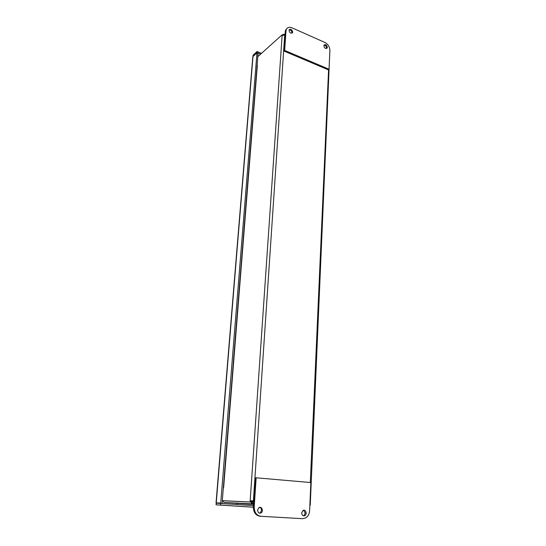 <?xml version="1.0" encoding="UTF-8"?>
<svg xmlns="http://www.w3.org/2000/svg" width="546" height="546" viewBox="0 0 546 546"><rect width="100%" height="100%" fill="white"/><g stroke="black" fill="none" stroke-linecap="round" stroke-linejoin="round"><path stroke-width="0.82" d="M257.084 51.515L253.112 55.132L253.023 56.218L256.995 52.607L257.084 51.515L261.514 53.351M260.654 54.122L256.995 52.607M220.57 505.091L216.08 504.832L216.216 503.2L220.7 503.446L220.57 505.091L253.351 507.2M259.166 507.575L260.34 507.65M220.7 503.446L253.453 505.596M216.864 503.098L216.25 503.2M216.407 503.2L216.851 503.228L216.045 502.784L252.812 56.736L256.975 52.846L220.727 503.091L216.243 502.852L253.003 56.45M218.728 503.002L220.727 503.091M256.975 52.846L258.074 53.296L222.106 503.18M252.914 57.548L252.812 56.743M237.087 503.303L236.998 504.518M218.7 503.337L218.728 502.982M236.889 504.511L236.978 503.296M223.607 487.919L257.357 65.083L223.328 487.919M257.282 66.046L257.111 65.336M249.966 501.999L222.311 500.668L251.385 502.095L249.966 501.999L250.129 501.365C250.867 500.593 251.945 500.525 253.371 501.153L253.699 501.924M285.012 34.978L281.995 34.944L282.835 35.313M257.801 56.682L281.995 34.944M253.644 502.689L251.931 503.89L252.047 502.156L252.778 501.46L252.532 501.112L251.549 501.46L251.385 502.095M309.848 505.459L309.903 504.797L310.251 504.961L309.848 505.535M222.966 500.716L223.84 502.422L251.283 503.849L251.399 502.115L224.686 500.825M251.549 501.46L250.129 501.365L282.139 35.299M252.532 501.112L253.371 501.153L284.684 35.313M283.142 35.299L283.21 34.296L285.039 34.623M283.667 35.299L283.729 34.384M283.21 34.296L282.323 35.087M310.251 504.961L329.682 55.194M253.562 503.999L251.283 503.849M252.778 501.46L253.726 501.508M251.399 502.115L252.047 502.156M291.817 33.238L291.953 32.685C291.673 30.774 290.704 29.825 289.046 29.839M292.683 32.043L292.56 32.569C290.533 33.695 289.36 32.794 289.039 29.866C290.69 28.645 291.905 29.368 292.683 32.043M327.177 47.959C325.177 48.908 324.092 47.98 323.915 45.161C325.484 44.083 326.624 44.813 327.327 47.338L327.177 47.959L326.433 48.553L326.569 47.946C326.317 46.164 325.43 45.243 323.915 45.168M285.961 31.047L286.302 29.511C287.401 27.348 289.298 26.781 291.987 27.819L324.829 42.424C328.037 44.192 329.729 46.847 329.893 50.375L329.061 69.246L284.664 50.409L285.961 31.047L285.23 31.695L283.934 51.037L284.664 50.409M286.882 28.542L285.578 30.167L285.23 31.695M283.934 51.037L328.296 69.827L329.061 69.246M303.351 515.806L303.986 515.56L305.275 513.124L303.617 510.223M301.706 512.906L302.969 510.49C305.528 508.729 307.548 514.148 304.88 515.622C303.016 516.236 301.958 515.328 301.706 512.906M259.377 513.179L260.326 512.783L261.548 510.401C261.548 508.845 260.954 507.841 259.76 507.384M257.61 510.155L258.797 507.8C261.425 505.671 263.943 511.001 261.179 512.844C259.091 513.697 257.903 512.803 257.61 510.155M309.63 510.551C309.384 513.888 308.08 516.339 305.726 517.888L302.559 518.693L260.838 516.284C256.504 515.492 254.293 512.387 254.204 506.975L256.149 477.798L310.858 482.555L309.63 510.551M256.149 477.798L255.316 477.798L253.364 506.927C253.446 512.325 255.658 515.424 259.985 516.216L260.613 516.263M216.08 504.832L253.344 507.227M259.118 507.596L260.381 507.678M251.406 501.979L252.798 502.074M223.84 502.422L253.535 504.395M310.312 482.507L328.59 69.601M254.204 506.975L253.364 506.927M284.643 35.319L285.019 34.91M291.83 33.217L292.56 32.569M285.578 30.167L286.302 29.511M303.986 515.56L304.88 515.622M260.326 512.783L261.179 512.844"/></g></svg>
